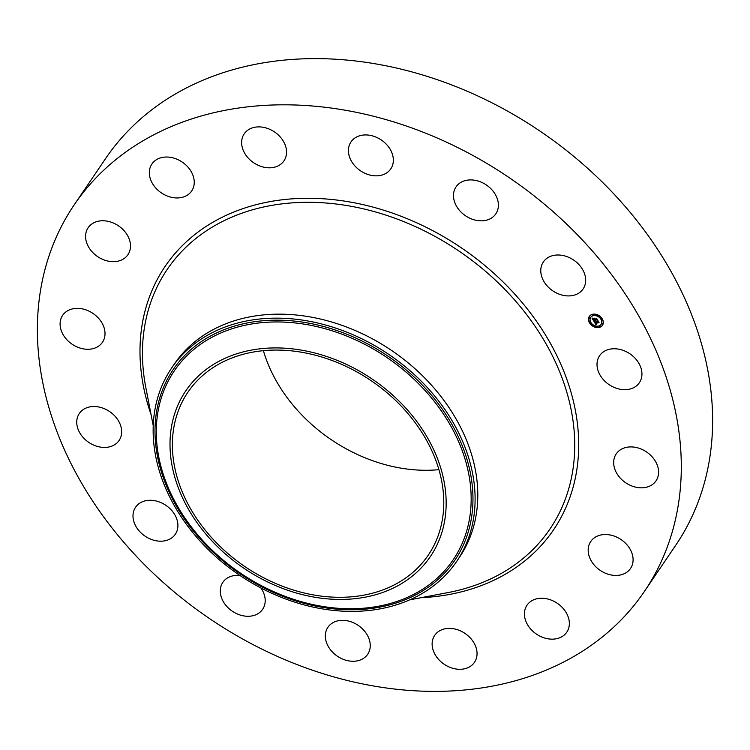 <?xml version="1.0" encoding="UTF-8"?>
<svg xmlns="http://www.w3.org/2000/svg" width="750" height="750" viewBox="0 0 750 750"><rect width="100%" height="100%" fill="white"/><g stroke="black" fill="none" stroke-linecap="round" stroke-linejoin="round"><path stroke-width="1.12" d="M622.809 350.25A24.028 18.6 34.1 0 1 639.366 382.706A24.028 18.6 34.1 0 1 616.144 388.181A24.028 18.6 34.1 0 1 599.587 355.725A24.028 18.6 34.1 0 1 622.809 350.25M74.259 204.769L105.581 158.578A344.447 266.55 34.1 0 1 490.763 102.216A344.447 266.55 34.1 0 1 709.041 462.159A344.447 266.55 34.1 0 1 675.741 545.231L644.419 591.422A344.447 266.55 34.1 0 1 259.237 647.784A344.447 266.55 34.1 0 1 40.959 287.841A344.447 266.55 34.1 0 1 74.259 204.769A344.447 266.55 34.1 0 1 459.431 148.406A344.447 266.55 34.1 0 1 677.719 508.35A344.447 266.55 34.1 0 1 644.419 591.422M70.969 343.397A24.028 18.6 34.1 0 1 62.663 315.328A24.028 18.6 34.1 0 1 94.134 314.241A24.028 18.6 34.1 0 1 102.441 342.309A24.028 18.6 34.1 0 1 70.969 343.397M628.697 547.003A24.028 18.6 34.1 0 1 630.525 568.462A24.028 18.6 34.1 0 1 592.566 562.95A24.028 18.6 34.1 0 1 590.747 541.491A24.028 18.6 34.1 0 1 628.697 547.003M89.981 249.188A24.028 18.6 34.1 0 1 88.153 227.728A24.028 18.6 34.1 0 1 126.103 233.241A24.028 18.6 34.1 0 1 127.931 254.7A24.028 18.6 34.1 0 1 89.981 249.188M568.688 618.553A24.028 18.6 34.1 0 1 566.775 632.184A24.028 18.6 34.1 0 1 544.2 637.884A24.028 18.6 34.1 0 1 525.084 618.853A24.028 18.6 34.1 0 1 526.997 605.212A24.028 18.6 34.1 0 1 549.572 599.522A24.028 18.6 34.1 0 1 568.688 618.553M149.991 177.637A24.028 18.6 34.1 0 1 151.903 164.006A24.028 18.6 34.1 0 1 174.478 158.306A24.028 18.6 34.1 0 1 193.584 177.338A24.028 18.6 34.1 0 1 191.681 190.978A24.028 18.6 34.1 0 1 169.106 196.669A24.028 18.6 34.1 0 1 149.991 177.637M476.803 656.531A24.028 18.6 34.1 0 1 474.478 662.325A24.028 18.6 34.1 0 1 447.6 666.262A24.028 18.6 34.1 0 1 432.375 641.147A24.028 18.6 34.1 0 1 434.7 635.353A24.028 18.6 34.1 0 1 461.569 631.416A24.028 18.6 34.1 0 1 476.803 656.531M241.875 139.659A24.028 18.6 34.1 0 1 244.2 133.866A24.028 18.6 34.1 0 1 271.069 129.928A24.028 18.6 34.1 0 1 286.303 155.044A24.028 18.6 34.1 0 1 283.978 160.838A24.028 18.6 34.1 0 1 257.109 164.775A24.028 18.6 34.1 0 1 241.875 139.659M367.031 655.172A24.028 18.6 34.1 0 1 336.769 655.791A24.028 18.6 34.1 0 1 327.9 627.319A24.028 18.6 34.1 0 1 328.538 626.438A24.028 18.6 34.1 0 1 358.8 625.809A24.028 18.6 34.1 0 1 367.678 654.291A24.028 18.6 34.1 0 1 367.031 655.172M351.647 141.019A24.028 18.6 34.1 0 1 381.9 140.4A24.028 18.6 34.1 0 1 390.778 168.872A24.028 18.6 34.1 0 1 390.131 169.753A24.028 18.6 34.1 0 1 359.878 170.381A24.028 18.6 34.1 0 1 351 141.9A24.028 18.6 34.1 0 1 351.647 141.019M260.906 587.991A24.028 18.6 34.1 0 1 262.631 609.309A24.028 18.6 34.1 0 1 256.088 614.672A24.028 18.6 34.1 0 1 228.122 607.8A24.028 18.6 34.1 0 1 222.853 582.328A24.028 18.6 34.1 0 1 229.397 576.966A24.028 18.6 34.1 0 1 239.916 575.475M462.581 181.519A24.028 18.6 34.1 0 1 490.556 188.391A24.028 18.6 34.1 0 1 495.825 213.863A24.028 18.6 34.1 0 1 489.281 219.225A24.028 18.6 34.1 0 1 461.306 212.353A24.028 18.6 34.1 0 1 456.047 186.881A24.028 18.6 34.1 0 1 462.581 181.519M160.875 541.2A24.028 18.6 34.1 0 1 137.784 529.247A24.028 18.6 34.1 0 1 135.562 507.244A24.028 18.6 34.1 0 1 150.028 500.269A24.028 18.6 34.1 0 1 173.119 512.212A24.028 18.6 34.1 0 1 175.341 534.216A24.028 18.6 34.1 0 1 160.875 541.2M557.803 254.991A24.028 18.6 34.1 0 1 580.894 266.944A24.028 18.6 34.1 0 1 583.116 288.947A24.028 18.6 34.1 0 1 568.641 295.922A24.028 18.6 34.1 0 1 545.559 283.978A24.028 18.6 34.1 0 1 543.337 261.975A24.028 18.6 34.1 0 1 557.803 254.991M95.869 445.941A24.028 18.6 34.1 0 1 79.312 413.484A24.028 18.6 34.1 0 1 102.534 408.009A24.028 18.6 34.1 0 1 119.091 440.466A24.028 18.6 34.1 0 1 95.869 445.941M647.709 452.794A24.028 18.6 34.1 0 1 656.016 480.862A24.028 18.6 34.1 0 1 624.544 481.95A24.028 18.6 34.1 0 1 616.238 453.881A24.028 18.6 34.1 0 1 647.709 452.794M438.909 469.678A145.181 112.35 34.1 0 1 263.391 350.653M173.887 427.209A145.181 112.35 34.1 0 1 187.922 392.194A145.181 112.35 34.1 0 1 350.269 368.438A145.181 112.35 34.1 0 1 442.275 520.153A145.181 112.35 34.1 0 1 428.241 555.169A145.181 112.35 34.1 0 1 265.894 578.925A145.181 112.35 34.1 0 1 173.887 427.209M399.094 401.137A147.703 114.3 -145.9 0 0 204.272 370.922A147.703 114.3 -145.9 0 0 217.069 546.216A147.703 114.3 -145.9 0 0 411.891 576.441A147.703 114.3 -145.9 0 0 399.094 401.137M456.666 561.431A172.228 133.275 -145.9 0 1 208.003 549.347A172.228 133.275 34.1 0 1 154.931 409.641A172.228 133.275 -145.9 0 1 171.581 368.109L174.272 364.134A172.228 133.275 34.1 0 1 366.863 335.953A172.228 133.275 34.1 0 1 476.006 515.925A172.228 133.275 34.1 0 1 459.356 557.466L456.666 561.431A172.228 133.275 -145.9 0 0 473.316 519.9A172.228 133.275 34.1 0 0 420.244 380.194A172.228 133.275 -145.9 0 0 171.581 368.109M599.756 327.281A7.931 6.141 34.1 0 1 590.822 324.562A7.931 6.141 34.1 0 1 589.331 316.406A7.931 6.141 34.1 0 1 592.041 314.428A7.931 6.141 34.1 0 1 600.966 317.147A7.931 6.141 34.1 0 1 602.456 325.303A7.931 6.141 34.1 0 1 599.756 327.281M589.416 316.275A7.931 6.141 -145.9 0 0 594.094 326.512M594.356 326.625A7.931 6.141 -145.9 0 0 599.925 327.028A7.931 6.141 -145.9 0 0 602.541 325.181M601.153 324.234A6.244 4.838 -145.9 0 0 601.238 324.113A6.244 4.838 -145.9 0 0 597.488 315.881M597.244 315.787A6.244 4.838 -145.9 0 0 593.025 315.534A6.244 4.838 -145.9 0 0 590.897 317.091A6.244 4.838 -145.9 0 0 590.812 317.222M590.681 322.819L589.959 322.331M592.894 315.225L592.172 314.738M589.903 318.216L589.181 317.728M601.997 319.125L601.275 318.637M597.909 315.6L597.872 314.944M599.794 326.719L599.062 326.231M594.778 326.344L594.722 325.669M602.784 323.728L602.053 323.241M592.856 315.787A6.244 4.838 34.1 0 1 599.888 317.934A6.244 4.838 34.1 0 1 601.069 324.356A6.244 4.838 34.1 0 1 598.931 325.922A6.244 4.838 34.1 0 1 591.9 323.775A6.244 4.838 34.1 0 1 590.728 317.344A6.244 4.838 34.1 0 1 592.856 315.787M594 321.469L595.078 321.6L595.087 322.781L598.209 321.403L598.978 322.688L595.669 323.306L596.597 323.981L595.453 323.372L596.663 324.141L596.044 324.825L594 321.469M594.066 321.234L595.144 321.459L594.066 321.234M594.891 321.956L595.191 322.519L598.228 320.991L599.053 322.519L598.247 321.169L595.172 322.631L594.909 321.909M593.841 321.216L592.097 318.291L593.203 318.488L593.513 320.194L594.806 319.772L593.559 319.978L593.137 318.712L593.587 319.875L594.656 319.528L593.672 318.806L594.825 318.431L595.041 319.697L596.578 318.769L597.403 320.147L596.766 319.8L595.575 320.194L595.941 320.587L595.378 320.259L595.866 320.766L595.144 320.334L593.841 321.216M592.134 318.028L593.278 318.328L592.134 318.028M593.644 318.572L594.834 318.178L593.644 318.572M594.778 318.806L595.125 319.378L596.616 318.3L597.553 320.025L596.634 318.488L595.087 319.472L594.778 318.806M593.972 320.719L595.406 320.203M595.538 320.269L597.094 319.641M594.103 318.666L594.666 319.003M592.481 318.403L592.978 319.237M593.55 320.184L593.944 320.841M594.366 321.534L594.778 322.219M595.116 322.772L595.472 323.353M595.847 323.962L596.428 324.394M595.669 323.306L598.678 322.2M596.109 324.75L596.475 324.272M598.266 321.056L597.975 321.609M596.644 318.356L596.306 318.994M590.006 322.312L590.475 323.091L590.006 322.312M592.209 314.719L592.847 315.375L592.209 314.719M589.219 317.709L589.856 318.366L589.397 317.456M601.322 318.619L601.95 319.275L601.153 318.741L601.491 318.366M597.225 315.094L597.853 315.75L597.056 315.216L597.394 314.841M599.578 326.991L599.109 326.212L599.578 326.991M594.562 326.616L593.934 325.95L594.562 326.616M602.569 324L602.1 323.222L602.569 324M209.953 548.062A168.412 130.331 -145.9 0 0 432.094 582.516A168.412 130.331 -145.9 0 0 417.506 382.641A168.412 130.331 -145.9 0 0 195.366 348.178A168.412 130.331 -145.9 0 0 209.953 548.062M209.194 548.484A170.062 131.597 -145.9 0 0 433.509 583.284A170.062 131.597 -145.9 0 0 418.772 381.45A170.062 131.597 -145.9 0 0 194.466 346.65A170.062 131.597 -145.9 0 0 209.194 548.484M153.234 425.728L145.838 387.6A231.244 178.941 34.1 0 1 144.844 325.191A231.244 178.941 34.1 0 1 390.675 216.722A231.244 178.941 34.1 0 1 572.325 473.222A231.244 178.941 34.1 0 1 448.069 592.566L409.913 599.794M151.106 414.731A234.675 181.603 34.1 0 1 142.425 322.978A234.675 181.603 34.1 0 1 391.903 212.906A234.675 181.603 34.1 0 1 576.253 473.212A234.675 181.603 34.1 0 1 420.928 597.712"/></g></svg>

